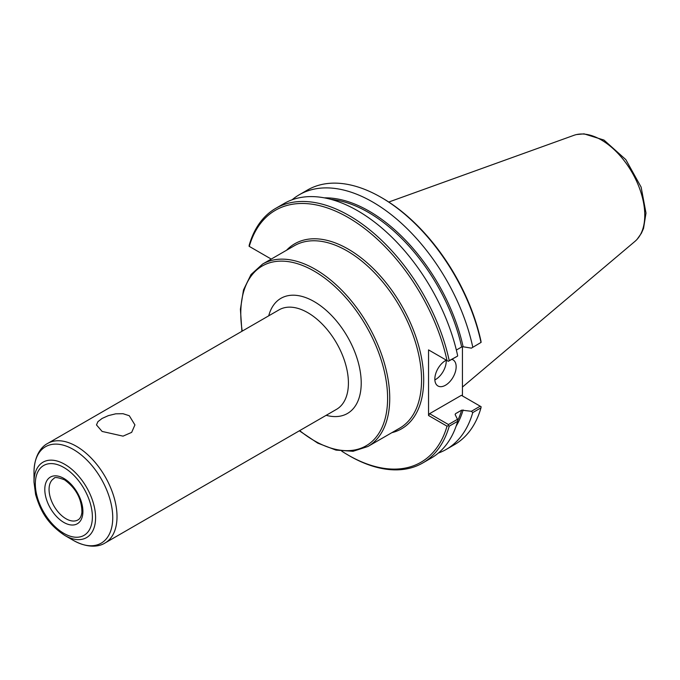 <?xml version="1.0" encoding="UTF-8"?>
<svg xmlns="http://www.w3.org/2000/svg" width="680" height="680" viewBox="0 0 680 680"><rect width="100%" height="100%" fill="white"/><g stroke="black" fill="none" stroke-linecap="round" stroke-linejoin="round"><path stroke-width="1.02" d="M102.11 431.434L96.475 424.923L97.928 421.651L102.11 418.447L108.375 415.625L115.702 413.822L123.037 413.712L129.293 415.735L134.929 424.923L131.665 432.37L123.037 436.144L102.11 431.434M271.243 259.08L249.093 246.287L249.212 245.174A147.007 84.872 -120 0 1 275.714 208.361A147.007 84.872 -120 0 1 449.225 360.647L448.315 361.309L428.545 349.894L428.545 415.514L447.032 426.19L448.315 425.654L449.225 426.173L457.674 421.294L457.487 419.313L448.443 424.541L429.607 413.67L461.38 395.326L481.117 406.716L480.989 407.83A147.007 84.872 -120 0 1 454.495 444.644L446.258 449.404A147.007 84.872 -120 0 0 472.753 412.59L480.989 407.83M341.708 451.137A145.503 84.005 -120 0 0 348.151 455.09A145.503 84.005 -120 0 0 447.032 426.19M447.032 360.57A145.503 84.005 -120 0 0 348.151 217.489A145.503 84.005 -120 0 0 249.271 246.389M348.151 455.09L349.214 455.71A147.007 84.872 -120 0 0 422.722 462.987A147.007 84.872 -120 0 0 449.225 426.173M422.722 462.987L431.171 458.108A147.007 84.872 -120 0 0 457.674 421.294M438.328 453.084A147.007 84.872 -120 0 0 446.258 449.404M480.216 406.198L471.385 411.298L472.753 412.59M471.385 411.298L461.652 410.15L455.498 413.703L455.133 414.553L457.487 419.313M456.356 350.047L461.652 346.987L463.131 346.774L471.385 348.143L481.117 342.372L480.938 340.995A145.503 84.005 -120 0 0 382.058 197.914L380.987 197.302A147.007 84.872 -120 0 0 307.488 190.018L299.243 194.778A147.007 84.872 -120 0 0 292.094 199.801M462.442 346.757L462.442 395.938M481.117 342.372L471.385 348.143M472.753 347.063A147.007 84.872 -120 0 0 299.243 194.778M480.989 342.303A147.007 84.872 -120 0 0 380.987 197.302M429.607 350.506L428.545 349.894M449.225 360.647L457.487 356.159L448.315 361.309M457.674 355.767A147.007 84.872 -120 0 0 284.163 203.481L275.714 208.361M455.2 414.69A137.589 79.433 -120 0 0 455.498 413.703L455.133 414.553M448.443 424.541L448.315 425.654M428.545 415.514L429.607 413.67M434.86 379.89A15.079 8.704 120 0 0 446.241 361.037A15.079 8.704 120 0 0 446.216 360.213M451.911 359.38A15.079 8.704 -60 0 1 453.033 359.856A15.079 8.704 -60 0 1 456.152 366.758A15.079 8.704 -60 0 1 449.573 381.939A15.079 8.704 -60 0 1 437.954 385.976A15.079 8.704 -60 0 1 434.834 379.075A15.079 8.704 -60 0 1 446.327 360.162M34 482.112L35.598 494.479C39.984 509.218 46.257 523.09 64.787 535.44A43.545 25.143 -120 0 0 95.582 517.667A43.545 25.143 -120 0 0 64.787 464.338A43.545 25.143 -120 0 0 34 482.112L34 472.2C34.255 455.506 41.446 446.581 47.668 443.437A57.452 33.167 -120 0 1 76.389 446.284A57.452 33.167 -120 0 1 117.011 516.647A57.452 33.167 -120 0 1 105.111 542.946L336.524 409.343A57.452 33.167 -120 0 0 348.415 383.044A57.452 33.167 -120 0 0 307.793 312.681A57.452 33.167 -120 0 0 279.072 309.842L47.668 443.437M462.442 387.056L635.043 241.306A61.506 35.513 -120 0 0 636.216 240.227A61.506 35.513 -120 0 0 644.767 215.262A61.506 35.513 -120 0 0 601.281 139.927A61.506 35.513 -120 0 0 575.373 134.852A61.506 35.513 -120 0 0 573.861 135.337L388.764 202.036M242.233 331.109A103.81 59.934 60 0 1 314.194 271.133A103.81 59.934 60 0 1 387.6 398.276A103.81 59.934 60 0 1 299.685 430.61M299.353 430.797L317.721 443.122L335.979 450.109L353.065 451.282L367.923 446.488A105.315 60.809 -120 0 0 389.733 398.276A105.315 60.809 -120 0 0 315.256 269.288A105.315 60.809 -120 0 0 262.599 264.07L251.022 274.541L243.5 289.918L240.414 309.23L241.901 331.296M367.923 446.488L399.747 428.12A105.315 60.809 -120 0 0 421.558 379.899A105.315 60.809 -120 0 0 347.089 250.911A105.315 60.809 -120 0 0 294.423 245.701L262.599 264.07M326.171 415.31A66.496 38.395 -120 0 0 361.216 383.044A66.496 38.395 -120 0 0 314.194 301.606A66.496 38.395 -120 0 0 268.727 315.809M391.867 432.667A106.828 61.676 -120 0 0 420.121 351.348A106.828 61.676 -120 0 0 348.151 249.067A106.828 61.676 -120 0 0 286.552 250.249M456.135 426.13A138.338 79.874 -120 0 0 463.131 409.938M463.131 346.774A138.338 79.874 -120 0 0 324.334 197.855M457.623 420.733A137.589 79.433 -120 0 0 461.652 410.15M461.652 346.987A137.589 79.433 -120 0 0 330.973 199.376M64.787 535.44L73.372 540.396A55.684 32.147 -120 0 0 112.744 517.667A55.684 32.147 -120 0 0 73.372 449.471A55.684 32.147 -120 0 0 34 472.2M92.378 516.902A40.341 23.29 -120 0 0 63.852 467.483A40.341 23.29 -120 0 0 35.326 483.956A40.341 23.29 -120 0 0 63.852 533.366A40.341 23.29 -120 0 0 92.378 516.902M82.909 511.428A26.954 15.563 -120 0 0 63.852 478.423A26.954 15.563 -120 0 0 44.795 489.43A26.954 15.563 -120 0 0 63.852 522.435A26.954 15.563 -120 0 0 82.909 511.428M49.062 489.43A23.936 13.821 -120 0 0 59.509 513.51A23.936 13.821 -120 0 0 77.953 519.928C80.044 518.84 81.362 516.307 81.923 512.337C81.829 499.001 76.016 488.155 64.481 479.8C57.817 477.317 54.323 476.875 54.017 478.465A23.936 13.821 -120 0 0 49.062 489.43M73.372 540.396C87.958 548.522 99.28 546.754 105.111 542.946M637.109 239.3L641.41 233.24L643.543 228.395L646 213.069L641.13 187.127L625.812 159.596L603.967 140.055L584.027 133.85L576.631 134.546"/></g></svg>
